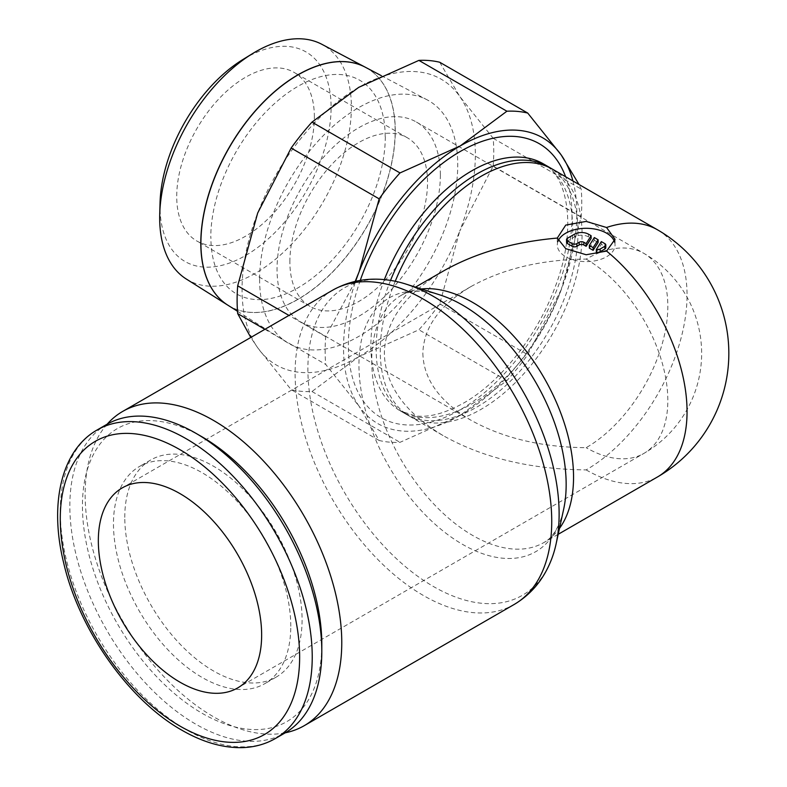 <?xml version="1.0" encoding="UTF-8"?>
<svg xmlns="http://www.w3.org/2000/svg" width="787" height="787" viewBox="0 0 787 787"><rect width="100%" height="100%" fill="white"/><g stroke="black" fill="none" stroke-linecap="round" stroke-linejoin="round"><path stroke-width="0.59" stroke-dasharray="3.94 2.95" d="M107.16 424.183A181.463 104.769 -120 0 0 85.134 494.472A181.463 104.769 -120 0 0 153.239 664.641A181.463 104.769 -120 0 0 285.268 732.805M388.689 280.133A177.646 102.566 -120 0 0 307.894 368.985A177.646 102.566 -120 0 0 433.509 586.551A177.646 102.566 -120 0 0 550.851 561.013M439.943 294.928A146.52 84.593 -120 0 0 425.59 291.633A146.52 84.593 -120 0 0 358.951 364.922A146.52 84.593 -120 0 0 462.549 544.368A146.52 84.593 -120 0 0 559.341 523.306A146.52 84.593 -120 0 0 563.659 509.228M443.445 270.994C404.941 293.954 385.237 321.421 384.341 353.383C385.237 385.345 404.941 412.801 443.445 435.772C483.228 458.004 530.792 469.377 586.148 469.898A142.703 82.389 120 0 0 687.051 295.125A142.703 82.389 120 0 0 657.509 229.804M106.737 424.419A178.167 102.861 -120 0 0 69.836 505.982A178.167 102.861 -120 0 0 147.612 685.29A178.167 102.861 -120 0 0 284.904 733.022M202.121 436.883A169.254 97.726 -120 0 0 82.438 505.982A169.254 97.726 -120 0 0 202.121 713.288A169.254 97.726 -120 0 0 321.804 644.179M124.779 517.364A125.379 72.384 60 0 1 150.75 459.972A125.379 72.384 60 0 1 247.364 493.557A125.379 72.384 60 0 1 302.09 619.733A125.379 72.384 60 0 1 276.119 677.135A125.379 72.384 60 0 1 179.505 643.54A125.379 72.384 60 0 1 124.779 517.364M290.777 626.265A125.379 72.384 -120 0 0 236.041 500.099A125.379 72.384 -120 0 0 139.427 466.504A125.379 72.384 -120 0 0 113.466 523.896A125.379 72.384 -120 0 0 168.192 650.072A125.379 72.384 -120 0 0 264.806 683.667A125.379 72.384 -120 0 0 290.777 626.265M360.259 280.388A158.157 91.312 120 0 0 460.188 409.791A158.157 91.312 120 0 0 565.627 176.76M264.894 329.31L325.7 364.42L359.167 406.338A164.965 95.247 -60 0 1 343.535 348.011A164.965 95.247 -60 0 1 355.635 281.284M355.203 281.382L325.7 336.639A181.463 104.769 120 0 0 325.139 350.854A181.463 104.769 120 0 0 325.7 364.42M572.926 180.971A164.965 95.247 -60 0 1 576.841 213.316A164.965 95.247 -60 0 1 561.21 289.685L581.199 216.907A181.463 104.769 120 0 0 581.77 202.692A181.463 104.769 120 0 0 581.199 189.126L579.016 184.492M581.199 216.907L493.183 166.087L459.726 231.093A164.965 95.247 120 0 0 475.348 154.714A164.965 95.247 120 0 0 459.726 96.398A164.965 95.247 120 0 0 358.695 87.367A164.965 95.247 120 0 0 257.674 213.041A164.965 95.247 120 0 0 242.052 289.419A164.965 95.247 120 0 0 257.674 347.736L250.778 337.466M439.726 62.252L459.726 96.398L493.183 138.305A181.463 104.769 -60 0 1 493.754 151.871A181.463 104.769 -60 0 1 493.183 166.087M186.273 279.011A135.561 78.267 120 0 0 291.229 244.609A135.561 78.267 120 0 0 351.386 107.16A135.561 78.267 120 0 0 321.794 44.269M365.227 67.17A137.43 79.349 -60 0 1 395.163 130.908A137.43 79.349 -60 0 1 334.219 270.216A137.43 79.349 -60 0 1 227.817 305.159M160.036 202.977A120.991 69.856 120 0 0 159.987 206.135A120.991 69.856 120 0 0 245.544 255.529A120.991 69.856 120 0 0 331.101 107.347A120.991 69.856 120 0 0 242.829 59.566M227.876 305.199A137.44 79.349 120 0 0 334.298 270.325A137.44 79.349 120 0 0 395.281 130.967A137.44 79.349 120 0 0 365.286 67.21M259.602 279.257A140.116 80.894 120 0 0 287.088 342.473A140.116 80.894 120 0 0 395.576 306.92A140.116 80.894 120 0 0 457.749 164.857A140.116 80.894 120 0 0 427.164 99.841A140.116 80.894 120 0 0 319.748 139.319A140.116 80.894 120 0 0 259.602 279.257M440.356 174.921A115.482 66.669 -60 0 1 389.949 291.141A115.482 66.669 -60 0 1 300.959 322.07A115.482 66.669 -60 0 1 277.044 269.213A115.482 66.669 -60 0 1 327.451 152.993A115.482 66.669 -60 0 1 416.441 122.064A115.482 66.669 -60 0 1 440.356 174.921M422.855 353.393C423.583 379.255 439.53 401.478 470.695 420.071C502.883 438.064 541.377 447.262 586.167 447.685A115.482 66.669 120 0 0 667.829 306.251A115.482 66.669 120 0 0 643.904 253.384A115.482 66.669 120 0 0 586.167 259.11C541.377 259.523 502.883 268.731 470.695 286.724C439.53 305.307 423.583 327.53 422.855 353.393M289.872 261.805A97.332 56.192 -60 0 1 332.36 163.853A97.332 56.192 -60 0 1 407.361 137.774A97.332 56.192 -60 0 1 427.528 182.328A97.332 56.192 -60 0 1 385.04 280.28A97.332 56.192 -60 0 1 310.029 306.359A97.332 56.192 -60 0 1 289.872 261.805M314.367 117.007A97.332 56.192 120 0 0 294.21 72.443A97.332 56.192 120 0 0 219.209 98.523A97.332 56.192 120 0 0 176.721 196.475A97.332 56.192 120 0 0 196.878 241.029A97.332 56.192 120 0 0 271.889 214.959A97.332 56.192 120 0 0 314.367 117.007M614.617 242.13A28.873 16.665 180 0 1 615.041 244.964A28.873 16.665 180 0 1 597.215 260.359A28.873 16.665 180 0 1 565.755 256.749A28.873 16.665 180 0 1 557.294 244.964A28.873 16.665 180 0 1 558.022 241.265M596.349 252.194L601.337 244.295L604.829 246.311A3.296 1.908 180 0 1 605.803 247.659M566.542 242.268A3.296 1.908 180 0 1 567.506 240.92L574.5 236.877A9.897 5.716 180 0 1 588.499 236.877L591.116 238.392M589.355 248.151L594.333 240.251L594.333 237.556M594.333 240.251L598.12 242.435M601.337 244.295L601.337 241.599M385.296 136.741A123.313 71.194 -60 0 1 298.096 287.767A123.313 71.194 -60 0 1 210.906 237.418M385.177 136.672A123.313 71.194 120 0 0 297.978 86.324A123.313 71.194 120 0 0 210.788 237.359M460.188 415.359A164.965 95.247 -60 0 1 359.167 406.338L379.157 440.474A181.463 104.769 120 0 0 399.993 442.333L460.188 415.359L506.907 380.603A181.463 104.769 120 0 0 527.743 354.681L561.21 289.685A164.965 95.247 -60 0 1 460.188 415.359M358.695 356.767A164.965 95.247 120 0 0 459.726 231.093L439.726 303.871A181.463 104.769 -60 0 1 418.891 329.792L358.695 356.767L311.977 391.513A181.463 104.769 -60 0 1 291.141 389.654L257.674 347.736A164.965 95.247 120 0 0 358.695 356.767M379.157 440.474L291.141 389.654M311.977 391.513L399.993 442.333M506.907 380.603L418.891 329.792M439.726 303.871L527.743 354.681M493.183 138.305L581.199 189.126M325.7 336.639L288.957 315.42M332.685 290.177A181.463 104.769 -120 0 0 295.105 373.245A181.463 104.769 -120 0 0 423.416 595.503A181.463 104.769 -120 0 0 514.147 604.485M421.261 288.967A142.703 82.389 -120 0 0 401.291 295.332A142.703 82.389 -120 0 0 371.739 360.653A142.703 82.389 -120 0 0 472.643 535.426A142.703 82.389 -120 0 0 543.994 542.489A142.703 82.389 -120 0 0 559.488 528.382M97.175 429.948A178.167 102.861 -120 0 0 60.274 511.511A178.167 102.861 -120 0 0 186.253 729.716A178.167 102.861 -120 0 0 275.332 738.54M471.807 403.908A142.732 82.409 120 0 0 572.729 229.096A142.732 82.409 120 0 0 543.168 163.755C567.555 174.812 578.111 229.066 554.619 288.347C536.793 336.541 499.617 382.826 463.573 403.092C444.852 413.47 428.797 417.73 415.398 415.861L400.435 410.981A142.732 82.409 120 0 0 471.807 403.908M390.539 280.408A142.732 82.409 120 0 0 376.147 348.68A142.732 82.409 120 0 0 405.708 414.021A142.732 82.409 120 0 0 406.003 414.188A142.732 82.409 120 0 0 515.888 375.586A142.732 82.409 120 0 0 578.002 232.145A142.732 82.409 120 0 0 548.726 166.972M395.251 281.264A142.703 82.389 120 0 0 380.259 351.022A142.703 82.389 120 0 0 409.811 416.353A142.703 82.389 120 0 0 410.096 416.52A142.703 82.389 120 0 0 519.961 377.917A142.703 82.389 120 0 0 582.065 234.516A142.703 82.389 120 0 0 552.799 169.353L552.651 169.274M384.371 279.631A142.732 82.409 120 0 0 370.874 345.641A142.732 82.409 120 0 0 400.435 410.981L405.708 414.021M586.167 259.11A115.482 66.669 60 0 1 661.611 360.869A115.482 66.669 60 0 1 643.904 453.401A115.482 66.669 60 0 1 586.167 447.685M604.829 246.311L604.829 243.616M588.499 236.877L588.499 234.192M567.506 240.92L567.506 238.225M574.5 236.877L574.5 234.192M586.148 469.898A142.703 82.389 -120 0 0 657.489 476.961M425.59 291.633C415.034 290.472 406.938 291.702 401.291 295.332L415.497 287.127M150.75 459.972L139.427 466.504M237.497 311.258L287.088 342.473M300.959 322.07L470.695 420.071M407.361 137.774L294.21 72.443M416.441 122.064L643.904 253.384A115.482 115.482 0 0 1 643.904 453.401L237.733 687.907M409.811 416.353L443.445 435.772M557.294 238.077L557.294 244.964M615.041 239.297L615.041 244.964M470.695 286.724L122.251 487.891M310.029 306.359L196.878 241.029M381.272 75.641L427.164 99.841M410.096 416.52L406.003 414.188M276.119 677.135L264.806 683.667M558.199 534.294L543.994 542.489C549.956 539.42 555.071 533.025 559.341 523.306"/><path stroke-width="1.18" d="M285.268 732.805A181.463 104.769 -120 0 0 304.175 725.712A181.463 104.769 -120 0 0 341.765 642.645A181.463 104.769 -120 0 0 262.553 460.021A181.463 104.769 -120 0 0 122.713 411.404A181.463 104.769 -120 0 0 107.16 424.183M332.685 290.177A181.463 104.769 -120 0 1 423.416 299.168A181.463 104.769 -120 0 1 551.736 521.417A181.463 104.769 -120 0 1 514.147 604.485C530.94 594.46 543.168 579.97 550.851 561.013A177.646 102.566 -120 0 0 556.094 543.945A177.646 102.566 -120 0 0 559.124 514.029A177.646 102.566 -120 0 0 433.509 296.463A177.646 102.566 -120 0 0 406.092 284.127A177.646 102.566 -120 0 0 388.689 280.133C368.434 277.309 349.762 280.654 332.685 290.177L122.713 411.404M556.094 543.945L563.659 509.228A146.52 84.593 -120 0 0 566.158 484.556A146.52 84.593 -120 0 0 462.549 305.1A146.52 84.593 -120 0 0 439.943 294.928L406.092 284.127M557.294 238.067L565.755 225.092L586.158 221.413L606.57 227.502L615.041 239.297L606.58 251.083L586.158 254.752L565.745 248.662L557.294 238.067C513.232 241.983 475.279 252.961 443.445 270.994L415.497 287.127M195.825 433.253L202.121 436.883A169.254 97.726 -120 0 1 321.804 644.179L321.804 651.459A178.167 102.861 -120 0 0 195.825 433.253A178.167 102.861 -120 0 0 106.737 424.419L97.175 429.948C61.219 450.262 49.128 503.877 63.609 562.675C79.005 629.639 128.675 700.282 181.797 730.159C202.338 742.003 222.16 747.837 241.284 747.65C253.778 747.424 265.13 744.384 275.332 738.54A178.167 102.861 -120 0 0 312.232 656.978A178.167 102.861 -120 0 0 186.253 438.772A178.167 102.861 -120 0 0 97.175 429.948M565.627 176.76A158.157 91.312 120 0 0 460.188 151.527A158.157 91.312 120 0 0 360.259 280.388M250.778 337.466L237.684 313.6A181.463 104.769 -60 0 1 237.113 300.034A181.463 104.769 -60 0 1 237.684 285.819L257.674 213.041L291.141 148.045A181.463 104.769 -60 0 1 311.977 122.123L358.695 87.367L418.891 60.392A181.463 104.769 -60 0 1 439.726 62.252L527.743 113.072A181.463 104.769 120 0 0 506.907 111.213L460.188 145.959A164.965 95.247 -60 0 1 561.21 154.99A164.965 95.247 -60 0 1 572.926 180.971M237.684 313.6L264.894 329.31M365.168 67.141L321.794 44.269A135.561 78.267 120 0 0 252.489 53.634A135.561 78.267 120 0 0 159.731 214.3A135.561 78.267 120 0 0 159.682 217.842A135.561 78.267 120 0 0 186.273 279.011L227.768 305.13A137.43 79.349 -60 0 1 200.803 243.114A137.43 79.349 -60 0 1 259.799 105.861A137.43 79.349 -60 0 1 365.168 67.141A137.43 79.349 -60 0 1 365.227 67.17M381.272 75.641L365.286 67.21A137.44 79.349 120 0 0 259.917 105.93A137.44 79.349 120 0 0 200.911 243.193A137.44 79.349 120 0 0 227.876 305.199L237.497 311.258M179.987 493.616A115.482 66.669 60 0 1 255.431 595.375A115.482 66.669 60 0 1 237.733 687.907A115.482 66.669 60 0 1 179.987 682.191A115.482 66.669 60 0 1 104.553 580.432A115.482 66.669 60 0 1 122.251 487.891A115.482 66.669 60 0 1 179.987 493.616M558.022 241.265A28.873 16.665 180 0 1 578.17 228.948A28.873 16.665 180 0 1 606.58 233.178A28.873 16.665 180 0 1 614.617 242.13M604.829 243.616A3.296 1.908 180 0 1 605.803 244.964A3.296 1.908 180 0 1 604.829 246.311L600.166 249.007A3.296 1.908 180 0 1 596.349 249.499L601.337 241.599L604.829 243.616M605.803 244.964L605.803 247.659A3.296 1.908 180 0 1 604.829 249.007L600.166 251.702L600.166 249.007M591.116 235.697L591.116 238.392L586.138 246.292L583.836 244.964A3.296 1.908 0 0 0 579.173 244.964L576.841 246.311A3.296 1.908 180 0 1 572.169 246.311L567.506 243.616A3.296 1.908 180 0 1 566.542 242.268L566.542 239.573A3.296 1.908 180 0 1 567.506 238.225L574.5 234.192A9.897 5.716 180 0 1 588.499 234.192L591.116 235.697L586.138 243.596L583.836 242.268A3.296 1.908 0 0 0 579.173 242.268L576.841 243.616A3.296 1.908 180 0 1 572.169 243.616L567.506 240.92A3.296 1.908 180 0 1 566.542 239.573M586.138 246.292L586.138 243.596M593.132 247.639L589.355 245.455L594.333 237.556L598.12 239.74L593.132 247.639L593.132 250.335L589.355 248.151L589.355 245.455M593.132 250.335L598.12 242.435L598.12 239.74M600.166 251.702A3.296 1.908 180 0 1 596.349 252.194L596.349 249.499M252.489 53.634L242.829 59.566A120.991 69.856 120 0 0 160.036 202.977L159.731 214.3M355.635 281.284A164.965 95.247 -60 0 1 359.167 271.633A164.965 95.247 -60 0 1 460.188 145.959L399.993 172.933A181.463 104.769 120 0 0 379.157 198.855L359.167 271.633L355.203 281.382M579.016 184.492L561.21 154.99L527.743 113.072M288.957 315.42L237.684 285.819M291.141 148.045L379.157 198.855M399.993 172.933L311.977 122.123M418.891 60.392L506.907 111.213M275.332 738.54L284.904 733.022A178.167 102.861 -120 0 0 321.804 651.459M559.488 528.382A142.703 82.389 -120 0 0 573.546 477.168A142.703 82.389 -120 0 0 472.643 302.395A142.703 82.389 -120 0 0 421.261 288.967M657.529 229.824A142.703 142.703 0 0 1 657.489 476.961A142.703 82.389 -120 0 0 687.051 411.64A142.703 82.389 -120 0 0 606.58 251.083M179.957 449.682A169.254 97.726 -120 0 0 60.274 518.781A169.254 97.726 -120 0 0 179.957 726.076A169.254 97.726 -120 0 0 299.64 656.978A169.254 97.726 -120 0 0 179.957 449.682M552.651 169.274L548.726 166.972A142.732 82.409 120 0 0 548.441 166.805L543.168 163.755A142.732 82.409 120 0 0 471.807 170.828A142.732 82.409 120 0 0 384.371 279.631M548.441 166.805A142.732 82.409 120 0 0 390.539 280.408M552.799 169.353A142.703 82.389 120 0 0 552.504 169.185A142.703 82.389 120 0 0 395.251 281.264M604.829 249.007L604.829 246.311M572.169 246.311L572.169 243.616M576.841 246.311L576.841 243.616M583.836 244.964L583.836 242.268M579.173 244.964L579.173 242.268M567.506 243.616L567.506 240.92M552.504 169.185L657.489 229.804A142.703 82.389 120 0 0 606.561 227.492M657.489 476.961L558.199 534.294M514.147 604.485L304.175 725.712"/></g></svg>
